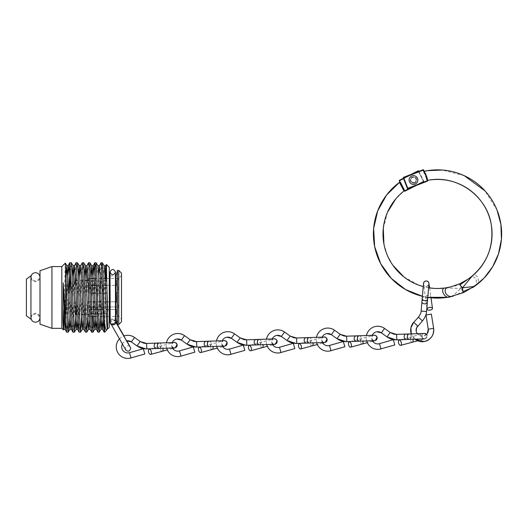 <?xml version="1.0" encoding="UTF-8"?>
<svg xmlns="http://www.w3.org/2000/svg" width="528" height="528" viewBox="0 0 528 528"><rect width="100%" height="100%" fill="white"/><g stroke="black" fill="none" stroke-linecap="round" stroke-linejoin="round"><path stroke-width="0.4" stroke-dasharray="2.64 1.98" d="M40.009 324.199L40.009 270.712M30.934 319.123L30.934 275.788M51.942 328.337L51.942 266.574M61.822 328.337L61.822 266.574M64.093 310.009L65.274 263.116M63.413 329.901L63.538 329.036M68.323 293.429L67.426 322.027L66.64 332.191M69.056 318.054L69.868 290.862M70.501 271.643L71.227 262.72M74.91 282.467L73.689 322.021L72.904 332.191M75.266 317.83L76.659 272.89L77.431 262.72M75.979 262.772L75.26 272.705M82.243 262.772L79.167 332.191M81.583 314.47L82.863 272.89L83.648 262.72M87.496 280.441L86.209 322.027L85.43 332.191M87.688 317.473L89.074 272.897L89.852 262.72M88.506 262.766L87.74 273.755M93.832 278.467L92.684 316.444M92.321 325.301L91.687 332.191M93.905 317.288L95.291 272.884L96.063 262.72M101.026 262.772L97.957 332.191M100.148 316.444L101.488 272.903L102.267 262.72M104.636 332.191L104.636 329.05L104.214 332.191M109.276 327.551L109.276 267.359M107.705 325.413L107.725 329.109M106.59 330.198L107.085 328.772M105.765 278.467L104.636 329.05M106.352 264.482L106.069 268.211M109.276 297.455L109.276 275.867L109.276 297.455M116.041 319.044L116.041 275.867M117.5 324.502L117.5 270.409M118.767 324.502L118.767 270.409M121.493 321.776L121.493 273.134M101.31 306.953L118.668 306.953L116.695 301.811L118.668 306.953L116.695 309.52L118.668 306.953L88.777 306.953L88.777 309.52L88.777 306.953L99.752 306.953M107.613 309.52L116.695 309.52L116.695 313.876L118.668 316.444L116.695 313.876L116.695 309.52L88.777 309.52L88.777 301.811L116.695 301.811L116.695 297.455L116.695 301.811L107.362 301.811M88.777 316.444L88.777 313.876L88.777 314.47L88.777 313.876L107.692 313.876M106.214 313.876L101.548 313.876M99.99 313.876L95.33 313.876M91.885 313.876L89.107 313.876M88.955 309.52L93.621 309.52M95.179 309.52L99.838 309.52M101.396 309.52L106.055 309.52M88.777 303.956L88.777 306.953L88.777 301.811L93.37 301.811M105.805 301.811L101.145 301.811M99.587 301.811L94.928 301.811M76.124 314.47L76.124 297.218M26.4 315.797L26.4 279.114M116.695 297.455L116.695 293.099L118.668 287.958L116.695 293.099L116.695 297.455M91.06 285.391L88.777 285.391L88.777 293.099L88.777 285.391L116.695 285.391L118.668 287.958L116.695 285.391L116.695 281.035L118.668 278.467L116.695 281.035L116.695 285.391L106.841 285.391M107.092 293.099L91.278 293.099M96.261 293.099L99.317 293.099M100.874 293.099L105.534 293.099M105.283 285.391L96.03 285.391M106.689 281.035L88.777 281.035L88.777 280.441L88.777 281.035L90.915 281.035M94.255 281.035L105.131 281.035M106.927 287.958L88.777 287.958L88.777 293.099L88.777 285.391L88.777 287.958L92.935 287.958M94.492 287.958L103.547 287.958M88.777 281.035L88.777 278.467L88.777 281.035M88.777 278.467L90.829 278.467M94.156 278.467L105.032 278.467M106.59 278.467L118.668 278.467L121.493 275.642M89.206 316.444L91.971 316.444M95.423 316.444L100.089 316.444M101.647 316.444L106.306 316.444M107.686 316.444L118.668 316.444L121.493 319.268M104.168 265.828L103.534 271.128L101.785 319.849M97.944 265.775L97.31 271.115L95.568 319.882M90.796 277.51L89.351 319.922M84.586 277.372L83.127 319.955M78.375 277.121L76.91 320.001M72.158 277.042L70.693 320.027M65.947 276.745L64.964 306.524M104.755 278.467L103.349 319.737M98.677 275.048L97.106 320.364M92.459 275.015L90.71 323.928L90.07 329.248M86.018 280.441L84.434 324.925L83.853 329.281M80.018 274.93L78.382 321.955M73.801 274.897L72.052 324.093L71.438 329.439M67.577 274.85L65.894 322.984M115.632 321.875L115.064 320.522C113.315 320.199 111.718 320.905 110.273 322.654L110.392 323.228C112.286 325.934 116.866 323.981 115.632 321.875M115.309 320.892L115.454 321.479L115.315 320.892M110.233 323.057L110.161 322.496C111.104 321.248 112.801 320.687 115.243 320.826L115.454 321.242M125.684 349.787L110.002 322.027L110.002 272.085C111.817 275.603 113.632 275.603 115.454 272.085L115.454 321.453C116.411 322.489 110.781 325.05 110.392 323.228L110.002 322.027C111.045 319.394 112.735 318.892 115.064 320.522L115.064 320.522M115.229 320.806L115.249 320.839C114.081 318.542 109.177 320.489 110.002 322.186M110.273 322.654L110.392 323.228M415.034 339.207A11.557 11.557 80.9 0 1 411.279 333.881L415.034 339.207M413.714 322.318L417.727 326.014M426.558 334.442A6.105 6.105 80.9 0 1 417.232 333.67L423.185 336.178L426.558 334.442L427.053 335.425L425.33 338.705L417.674 340.778M423.535 283.232A2.726 2.726 -99.1 0 0 426.657 286.361A2.726 2.726 -99.1 0 0 428.934 284.024M426.558 311.546L421.126 311.071M421.931 301.693L421.931 301.693A2.726 1.927 -175.2 0 1 424.816 300.003A2.726 1.927 -175.2 0 1 427.363 302.148M418.427 317.203L422.44 320.899M431.363 314.114L425.984 314.972M366.67 340.956A11.557 11.557 80.9 0 1 366.472 335.504M372.438 340.745A6.105 6.105 80.9 0 1 372.24 335.293M381.361 332.858L384.536 328.429M424.09 333.425L423.991 333.445A2.726 2.726 -99.1 0 0 421.786 336.844A2.726 2.726 -99.1 0 0 427.145 336.032A2.726 2.726 -99.1 0 0 427.053 335.425M396.792 339.86L396.601 334.415M406.012 334.072A2.726 1.934 -92.1 0 1 408.038 336.725A2.726 1.934 -92.1 0 1 406.204 339.524M390.185 332.482L387.011 336.91M266.673 344.573A11.557 11.557 80.9 0 1 266.475 339.121M272.441 344.362A6.105 6.105 80.9 0 1 272.243 338.917M281.358 336.475L284.539 332.046M324.086 337.049L323.994 337.062A2.726 2.726 -99.1 0 0 321.79 340.461A2.726 2.726 -99.1 0 0 324.621 342.474M296.795 343.477L296.597 338.032M306.009 337.689A2.726 1.934 -92.1 0 1 308.042 340.342A2.726 1.934 -92.1 0 1 306.207 343.141M290.189 336.098L287.014 340.527M316.675 342.764A11.557 11.557 80.9 0 1 316.477 337.313M322.436 342.553A6.105 6.105 80.9 0 1 322.238 337.102M331.36 334.666L334.534 330.238M374.088 335.24L373.989 335.254A2.726 2.726 -99.1 0 0 371.791 338.653A2.726 2.726 -99.1 0 0 374.616 340.666M346.797 341.669L346.599 336.224M356.011 335.881A2.726 1.934 -92.1 0 1 358.037 338.534A2.726 1.934 -92.1 0 1 356.209 341.332M340.19 334.29L337.009 338.719M216.678 346.381A11.557 11.557 80.9 0 1 216.48 340.93M222.44 346.17A6.105 6.105 80.9 0 1 222.242 340.725M231.363 338.283L234.538 333.854M274.091 338.857L273.992 338.87A2.726 2.726 -99.1 0 0 271.788 342.269A2.726 2.726 -99.1 0 0 274.619 344.282M246.8 345.286L246.602 339.841M256.014 339.497A2.726 1.934 -92.1 0 1 258.04 342.157A2.726 1.934 -92.1 0 1 256.212 344.949M240.187 337.907L237.013 342.335M166.676 348.19A11.557 11.557 80.9 0 1 166.478 342.738M172.445 347.978A6.105 6.105 80.9 0 1 172.24 342.533M181.361 340.091L184.536 335.663M224.09 340.666L223.997 340.679A2.726 2.726 -99.1 0 0 221.793 344.078A2.726 2.726 -99.1 0 0 224.618 346.091M196.799 347.101L196.601 341.649M206.012 341.306A2.726 1.934 -92.1 0 1 208.039 343.966A2.726 1.934 -92.1 0 1 206.21 346.757M190.192 339.715L187.011 344.144M119.401 338.93A11.557 11.557 80.9 0 1 123.974 335.96M122.371 344.078A6.105 6.105 80.9 0 1 126.799 340.844M131.36 341.9L134.541 337.471M174.088 342.474L173.996 342.487A2.726 2.726 -99.1 0 0 171.791 345.886A2.726 2.726 -99.1 0 0 174.623 347.899M146.797 348.909L146.606 343.457M156.017 343.121A2.726 1.934 -92.1 0 1 158.044 345.774A2.726 1.934 -92.1 0 1 156.209 348.566M140.191 341.524L137.016 345.952M453.11 296.175L463.228 291.529L463.67 292.532M427.772 297.356A64.119 64.119 80.9 0 1 422.387 296.287L427.772 297.356M399.868 182.101L399.538 182.318L399.868 182.101L401.155 183.671L399.637 180.655L418.334 171.23L423.436 181.361L404.738 190.786L403.676 188.668A56.562 56.562 -99.1 0 0 403.003 189.176L401.221 184.774L400.409 184.219A62.08 62.08 80.9 0 1 401.155 183.671M400.409 184.219L403.003 189.176M403.676 188.668L404.243 190.78L395.782 198.904M459.763 283.76L460.218 284.764L449.137 287.252A54.523 54.523 80.9 0 1 446.12 287.819L434.339 288.413M428.597 287.767A54.523 54.523 80.9 0 1 423.225 286.598L428.597 287.767M476.249 285.087C481.285 283.213 476.619 271.075 472.223 276.038L472.217 276.045A54.523 54.523 -99.1 0 1 469.379 278.23C472.045 275.834 474.302 276.309 476.164 279.642C476.989 283.054 476.051 285.556 473.359 287.153M411.952 177.764A2.726 2.726 -99.1 0 0 413.906 182.721A2.726 2.726 -99.1 0 0 416.018 179.025A2.726 2.726 -99.1 0 0 411.959 177.764A2.726 2.726 -99.1 0 0 413.912 182.721A2.726 2.726 -99.1 0 0 416.011 179.025A2.726 2.726 -99.1 0 0 411.952 177.764A2.726 2.726 80.9 0 1 416.137 179.48A2.726 2.726 80.9 0 1 413.899 182.721A2.726 2.726 80.9 0 1 410.797 180.576A2.726 2.726 80.9 0 1 413.041 177.335A2.726 2.726 80.9 0 1 414.995 182.292A2.726 2.726 80.9 0 1 410.936 181.031A2.726 2.726 80.9 0 1 411.946 177.771A2.726 2.726 -99.1 0 1 413.048 177.335A2.726 2.726 80.9 0 1 416.143 179.48A2.726 2.726 80.9 0 1 413.906 182.721A2.726 2.726 80.9 0 1 410.804 180.576A2.726 2.726 80.9 0 1 413.048 177.335A2.726 2.726 80.9 0 1 415.008 182.285A2.726 2.726 80.9 0 1 410.949 181.025A2.726 2.726 80.9 0 1 413.054 177.335L413.048 177.335A2.726 2.726 -99.1 0 1 415.001 182.285L413.906 182.721A2.726 2.726 80.9 0 1 410.804 180.576A2.726 2.726 80.9 0 1 412.817 177.382L413.048 177.335C414.711 177.236 415.754 177.995 416.17 179.612L415.82 181.421L415.001 182.285M402.963 188.225L401.221 184.774L402.963 188.225M463.228 291.529L460.218 284.764M463.148 291.562L460.845 288.532L452.945 295.601L449.645 296.947M445.606 287.899L460.845 288.532L460.132 284.797L463.135 291.562M460.522 285.661L462.766 290.697L460.522 285.661M423.04 169.745L423.608 169.99L403.286 177.916L407.398 188.483M427.647 180.352L427.997 180.272L424.499 171.197M426.598 177.685L425.198 174.088M424.156 171.389L423.845 171.805L424.307 171.778L427.508 180.002L427.046 180.002L427.627 180.305M427.997 180.272A0.436 0.436 159.8 0 1 427.508 180.002L424.307 171.778A0.436 0.436 157.6 0 1 424.624 171.191M415.925 183.645A4.363 4.363 80.9 0 1 409.424 181.625A4.363 4.363 80.9 0 1 412.797 175.718A4.363 4.363 80.9 0 1 415.925 183.645A4.363 4.363 80.9 0 1 409.424 181.625A4.363 4.363 80.9 0 1 412.797 175.718A4.363 4.363 80.9 0 1 415.925 183.645M414.157 184.338A4.363 4.363 80.9 0 1 411.028 176.411A4.363 4.363 80.9 0 1 412.777 175.725M433.633 328.324L428.248 329.188M422.202 298.505A2.726 1.927 -175.2 0 1 425.086 296.809A2.726 1.927 -175.2 0 1 427.634 298.96M428.307 298.168A2.726 1.366 -8 0 1 427.99 298.201A2.726 1.366 -8 0 1 425.41 297.198A2.726 1.366 -8 0 1 427.911 295.469A2.726 1.366 -8 0 1 428.221 295.436A2.726 1.366 -8 0 1 430.808 296.439A2.726 1.366 -8 0 1 428.307 298.168M380.998 348.929L379.493 343.688M409.207 333.96A2.726 1.934 -92.1 0 1 411.233 336.613A2.726 1.934 -92.1 0 1 409.398 339.405M412.322 342.217A2.726 1.36 74.9 0 1 410.296 339.94A2.726 1.36 74.9 0 1 410.223 339.636A2.726 1.36 74.9 0 1 410.903 336.95A2.726 1.36 74.9 0 1 412.922 339.233A2.726 1.36 74.9 0 1 412.936 339.28M281.002 352.546L279.49 347.305M309.203 337.577A2.726 1.934 -92.1 0 1 311.236 340.23A2.726 1.934 -92.1 0 1 309.401 343.028M312.319 345.833A2.726 1.36 74.9 0 1 310.299 343.556A2.726 1.36 74.9 0 1 310.226 343.253A2.726 1.36 74.9 0 1 310.906 340.573A2.726 1.36 74.9 0 1 312.926 342.85A2.726 1.36 74.9 0 1 312.939 342.896M331.003 350.737L329.492 345.497M359.205 335.768A2.726 1.934 -92.1 0 1 361.231 338.422A2.726 1.934 -92.1 0 1 359.403 341.213M362.32 344.025A2.726 1.36 74.9 0 1 360.301 341.748A2.726 1.36 74.9 0 1 360.228 341.444A2.726 1.36 74.9 0 1 360.901 338.765A2.726 1.36 74.9 0 1 362.921 341.042A2.726 1.36 74.9 0 1 362.934 341.088M231 354.354L229.495 349.114M259.208 339.385A2.726 1.934 -92.1 0 1 261.235 342.038A2.726 1.934 -92.1 0 1 259.4 344.837M262.324 347.642A2.726 1.36 74.9 0 1 260.304 345.365A2.726 1.36 74.9 0 1 260.231 345.061A2.726 1.36 74.9 0 1 260.905 342.382A2.726 1.36 74.9 0 1 262.924 344.659A2.726 1.36 74.9 0 1 262.937 344.705M181.005 356.162L179.494 350.922M209.207 341.194A2.726 1.934 -92.1 0 1 211.233 343.847A2.726 1.934 -92.1 0 1 209.405 346.645M212.322 349.457A2.726 1.36 74.9 0 1 210.302 347.173A2.726 1.36 74.9 0 1 210.23 346.87A2.726 1.36 74.9 0 1 210.903 344.19A2.726 1.36 74.9 0 1 212.923 346.467A2.726 1.36 74.9 0 1 212.936 346.513M131.003 357.971L129.492 352.737M159.205 343.002A2.726 1.934 -92.1 0 1 161.238 345.655A2.726 1.934 -92.1 0 1 159.403 348.454M162.32 351.265A2.726 1.36 74.9 0 1 160.301 348.982A2.726 1.36 74.9 0 1 160.228 348.678A2.726 1.36 74.9 0 1 160.908 345.998A2.726 1.36 74.9 0 1 162.928 348.275A2.726 1.36 74.9 0 1 162.941 348.322M418.724 171.039L418.136 170.841L399.432 180.266A0.436 0.436 -99.1 0 0 399.247 180.853L400.554 183.447M415.246 182.648A3.161 3.161 80.9 0 1 410.857 181.797A3.161 3.161 80.9 0 1 411.708 177.408A3.161 3.161 80.9 0 1 416.097 178.259A3.161 3.161 80.9 0 1 415.246 182.648M403.564 189.42L404.342 190.984L404.936 191.176M418.882 171.362L423.826 181.163A0.436 0.436 80.9 0 1 423.634 181.751L415.972 185.612M411.695 187.275L423.43 181.361L423.628 181.751L415.985 185.605L423.634 181.751L418.473 171.527M403.418 178.259L411.002 174.438L403.418 178.259M415.279 172.768L403.577 178.669M462.832 290.664L460.588 285.628L462.832 290.664M404.349 190.978A0.436 0.436 -99.1 0 0 404.811 191.215M399.439 180.266L399.247 180.853M423.628 181.751A0.436 0.436 -99.1 0 0 423.819 181.163L423.819 181.163A0.436 0.436 0 0 1 423.634 181.751M414.242 183.097A3.161 3.161 -99.1 0 0 416.546 179.263A3.161 3.161 -99.1 0 0 412.711 176.959A3.161 3.161 -99.1 0 0 410.408 180.794A3.161 3.161 -99.1 0 0 414.242 183.097M414.137 182.675A2.726 2.726 80.9 0 1 413.906 182.721L413.912 182.721C408.5 181.493 411.299 177.19 412.817 177.382M423.047 169.745L403.531 177.349L407.972 188.727M423.845 171.805L427.046 180.002M427.726 180.556L407.405 188.483A0.436 0.436 80.9 0 0 407.88 188.753M403.537 177.349A0.436 0.436 -99.1 0 0 403.286 177.916M30.934 276.276C31.304 279.622 33.521 280.401 33.508 280.368L35.475 280.817L37.468 280.355L38.339 279.794L39.963 276.943M30.934 318.635C31.304 315.289 33.521 314.51 33.508 314.543L35.475 314.094L37.468 314.556L38.339 315.117L39.963 317.968M110.002 275.867L115.454 275.867M76.692 314.47L81.358 314.47M82.909 314.47L87.575 314.47M74.138 283.754L65.908 297.455L75.068 312.708M110.002 319.044L115.454 319.044M75.61 281.305L76.124 280.441L84.685 280.441M88.018 280.441L88.777 280.441M124.001 335.947L126.826 340.837M115.236 320.819L115.454 321.196M129.71 346.309L128.462 345.794L127.03 345.979L125.605 347.358L125.38 348.83M416.176 331.043L416.539 332.383M426.888 307.732L423.542 284.15C423.898 284.018 422.618 285.582 426.611 286.367L426.657 286.361C428.531 285.239 429.29 284.447 428.934 283.998M429.601 287.925L430.993 297.766M426.4 280.949L426.835 281.015M400.607 339.722L423.694 333.505C423.971 333.881 422.288 332.482 421.786 336.844C423.007 338.639 424.03 339.299 424.849 338.824M394.225 334.211L394.759 334.303M395.241 334.363L395.677 334.389M300.61 343.339L323.69 337.128C323.974 337.498 322.291 336.098 321.79 340.461C323.011 342.256 324.034 342.916 324.852 342.441M294.228 337.828L294.763 337.927M295.244 337.979L295.68 338.012M322.727 343.035L317.315 344.494M350.612 341.53L373.692 335.32C373.976 335.689 372.286 334.29 371.791 338.653C373.006 340.448 374.029 341.108 374.854 340.633M344.223 336.019L344.758 336.118M345.246 336.171L345.682 336.204M372.728 341.227L367.31 342.685M250.609 345.154L273.695 338.936C273.973 339.306 272.29 337.913 271.788 342.269C273.009 344.065 274.032 344.731 274.85 344.256M244.226 339.636L244.761 339.735M245.243 339.788L245.678 339.821M272.732 344.843L267.313 346.302M200.614 346.962L223.694 340.745C223.978 341.114 222.295 339.722 221.793 344.078C223.014 345.873 224.03 346.54 224.855 346.064M194.225 341.444L194.759 341.543M195.248 341.596L195.683 341.629M222.73 346.652L217.318 348.11M150.612 348.77L173.692 342.553C173.976 342.923 172.293 341.53 171.791 345.886C173.012 347.688 174.035 348.348 174.854 347.873M144.23 343.253L144.764 343.352M145.246 343.411L145.682 343.438M172.735 348.46L167.317 349.919M387.545 212.183L383.295 228.301M383.915 243.949L387.182 254.918M387.189 254.945L392.858 265.247M403.834 276.85L418.744 285.166M497.02 210.065L485.06 190.945M464.317 175.725L442.497 170.049M424.116 171.29L424.492 171.197M30.987 276.943L30.98 297.455L30.98 277.174C31.244 279.899 32.743 281.398 35.475 281.668C38.201 281.398 39.699 279.899 39.963 277.174L39.963 317.737C39.699 315.011 38.201 313.513 35.475 313.243C32.743 313.513 31.244 315.011 30.98 317.737L30.98 297.455L30.987 317.968M39.963 317.737L39.963 277.174"/><path stroke-width="0.79" d="M51.942 328.337L51.942 266.574L40.009 270.712L40.009 324.199L51.942 328.337L61.822 328.337L63.413 329.901L63.743 329.386L62.924 320.225L63.386 329.908M51.942 266.574L61.822 266.574L61.822 328.337M61.822 266.574L65.3 263.122L65.67 270.046L65.67 317.15L63.235 282.863L62.924 320.225M63.538 329.036L64.093 310.009M65.67 270.046L67.729 329.551L68.165 332.158L69.056 318.054M68.125 332.191L66.581 332.132L65.67 317.15M69.769 262.72L71.273 262.753L72.026 273.478L73.557 322.027L74.329 332.191L72.851 332.138L72.092 321.328L70.554 272.903L69.769 262.72L68.323 293.429M69.868 290.862L70.501 271.643M74.329 332.191L75.266 317.83M76.032 262.72L77.477 262.759L78.243 273.484L79.761 322.007L80.533 332.191L79.114 332.138L78.355 321.347L76.428 265.36L76.032 262.72L74.521 265.551L73.801 274.897M75.26 272.705L74.91 282.467M80.533 332.191L81.583 314.47M82.295 262.72L83.688 262.753L84.434 273.445L85.965 322.027L86.75 332.191L85.371 332.138L84.619 321.341L82.685 265.366L82.295 262.72L80.738 265.604L80.018 274.93M86.75 332.191L87.688 317.473M88.552 262.72L89.899 262.759L90.651 273.491L92.182 322.014L92.948 332.191L91.634 332.145L90.882 321.374L88.955 265.36L88.552 262.72L86.962 265.643L86.018 280.441M87.74 273.755L87.496 280.441M92.684 316.444L92.321 325.301M92.948 332.191L93.905 317.288M94.822 262.72L96.103 262.753L96.855 273.445L98.386 322.014L99.165 332.191L97.904 332.138L97.139 321.354L95.218 265.36L94.769 262.766L93.832 278.467M99.165 332.191L100.148 316.444M101.086 262.72L102.313 262.759L103.066 273.464L104.636 332.191L104.161 332.138L103.409 321.347L101.475 265.366L101.086 262.72L99.396 265.749L98.677 275.048M107.732 324.997L106.385 264.469L109.276 267.359L109.276 327.551L107.224 329.096L106.458 320.113L104.933 275.933L104.168 265.828L102.313 262.759M104.636 323.024L105.554 328.918L106.465 330.363L107.224 329.096M107.085 328.772L107.646 325.604M106.385 264.469L105.62 265.808L104.755 278.467M106.069 268.211L105.765 278.467M115.454 275.867L116.041 275.867L116.041 319.044L117.5 324.502L118.767 324.502L118.767 270.409L117.5 270.409L117.5 324.502M118.767 270.409L121.493 273.134L121.493 321.776L118.767 324.502M89.206 316.444L88.777 316.444L89.107 313.876M107.692 313.876L106.214 313.876M101.548 313.876L99.99 313.876M95.33 313.876L91.885 313.876M88.777 303.956L88.955 309.52M93.621 309.52L95.179 309.52M99.838 309.52L101.396 309.52M106.055 309.52L107.613 309.52M107.362 301.811L105.805 301.811M101.145 301.811L99.587 301.811M94.928 301.811L93.37 301.811M76.124 297.218L76.124 314.47L76.692 314.47M30.934 275.788L30.934 319.123L26.4 315.797L26.4 279.114L30.934 275.788M91.278 293.099L96.261 293.099M99.317 293.099L100.874 293.099M105.534 293.099L107.092 293.099M106.841 285.391L105.283 285.391M96.03 285.391L91.06 285.391M90.915 281.035L94.255 281.035M105.131 281.035L106.689 281.035M92.935 287.958L94.492 287.958M103.547 287.958L106.927 287.958M90.829 278.467L94.156 278.467M105.032 278.467L106.59 278.467M91.971 316.444L95.423 316.444M100.089 316.444L101.647 316.444M106.306 316.444L107.686 316.444M99.752 306.953L101.31 306.953M107.705 325.413L107.276 329.056M101.785 319.849L101.059 329.109L100.624 326.773L98.71 275.854L97.944 265.775L96.103 262.753M95.568 319.882L94.835 329.149L94.406 326.839L91.733 265.736L90.796 277.51M89.351 319.922L88.618 329.215L88.189 326.898L85.51 265.676L84.586 277.372M83.127 319.955L82.401 329.241L81.965 326.918L79.292 265.643L78.375 277.121M76.91 320.001L76.184 329.294L75.748 326.997L73.075 265.597L72.158 277.042M70.693 320.027L69.96 329.34L69.531 326.997L66.851 265.551L65.947 276.745M64.964 306.524L63.743 329.386M107.692 311.791L106.682 280.856L105.62 265.808M103.349 319.737L102.564 329.188L101.006 329.155M104.161 332.138L102.505 329.135L101.746 318.866L100.214 274.633L99.396 265.749M97.106 320.364L96.347 329.234L94.789 329.195M97.904 332.138L96.287 329.182L95.528 318.932L93.621 267.993L93.179 265.703L92.459 275.015M91.634 332.145L90.07 329.248L89.311 318.998L87.78 274.613L86.962 265.643M85.371 332.138L83.853 329.281L83.087 318.985L81.563 274.553L80.738 265.604M78.382 321.955L77.689 329.393L76.131 329.333M79.114 332.138L77.629 329.333L76.87 319.018L75.339 274.52L74.521 265.551M69.914 329.38L71.465 329.446L70.646 319.024L69.122 274.435L68.356 265.439L67.577 274.85M65.894 322.984L65.188 329.439L63.235 282.863M129.71 346.309L115.724 322.1C116.51 325.387 110.781 325.697 110.213 323.03L110.213 323.03C110.22 324.733 115.592 323.954 115.454 321.578L115.454 272.092C113.639 275.609 111.817 275.609 110.002 272.092C111.817 268.574 113.632 268.574 115.454 272.092C113.639 268.567 111.817 268.567 110.002 272.085L110.194 322.991M110.002 322.186L125.77 349.932C128.033 352.024 129.703 351.437 130.786 348.157L126.826 340.837M426.558 334.442L427.251 333.61L428.248 329.188L433.633 328.324A11.557 11.557 80.9 0 1 415.034 339.207L424.043 341.563C430.868 339.781 434.069 335.366 433.633 328.324L431.363 314.114L425.984 314.972L428.248 329.188A6.105 6.105 80.9 0 1 426.558 334.442L424.294 333.412M416.539 332.383L417.232 333.67A6.105 6.105 80.9 0 1 417.727 326.014L413.714 322.318L410.909 327.769L411.279 333.881A11.557 11.557 80.9 0 1 413.714 322.318L418.427 317.203L422.44 320.899C425.113 317.519 426.485 314.404 426.558 311.546L427.363 302.148A2.726 1.927 -175.2 0 1 427.363 302.155A2.726 1.927 -175.2 0 1 424.479 303.844A2.726 1.927 -175.2 0 1 421.931 301.693L421.931 301.693A2.726 1.927 -175.2 0 1 421.931 301.686L423.463 283.932C423.832 283.305 422.591 282.592 425.799 280.975A2.726 2.726 -99.1 0 0 423.535 283.232M428.934 284.024A2.726 2.726 -99.1 0 0 425.799 280.975L426.4 280.949M429.904 307.402A2.726 1.366 -8 0 1 432.491 308.411A2.726 1.366 -8 0 1 429.68 310.174A2.726 1.366 -8 0 1 427.093 309.17A2.726 1.366 -8 0 1 429.904 307.402M426.558 311.546L421.126 311.071C421.298 312.292 420.4 314.332 418.427 317.203M393.32 339.702L394.832 344.942L393.32 339.702L378.761 343.853A6.105 6.105 80.9 0 0 379.493 343.688L380.998 348.929A11.557 11.557 80.9 0 1 366.67 340.956M366.472 335.504A11.557 11.557 80.9 0 1 384.536 328.429L384.536 328.429C381.949 326.627 379.097 325.954 375.976 326.41M378.761 343.853A6.105 6.105 80.9 0 1 372.438 340.745M372.24 335.293A6.105 6.105 80.9 0 1 381.361 332.858L384.536 328.429L390.185 332.482L396.601 334.415L396.792 339.86L396.007 339.854L406.204 339.524A2.726 1.934 -92.1 0 1 404.177 336.871A2.726 1.934 -92.1 0 1 406.006 334.072A2.726 1.934 -92.1 0 1 406.012 334.072L423.991 333.445A2.726 2.726 -99.1 0 1 427.053 335.425M376.834 331.789L381.361 332.858L387.011 336.91L396.007 339.854C390.053 339.372 389.684 338.349 387.011 336.91L390.185 332.482L393.617 334.066M395.677 334.389L406.012 334.072M401.306 342.679A2.726 1.36 74.9 0 1 400.633 345.365A2.726 1.36 74.9 0 1 398.541 342.778A2.726 1.36 74.9 0 1 399.214 340.098A2.726 1.36 74.9 0 1 401.306 342.679M394.832 344.942L379.625 349.232M293.324 343.319L294.835 348.559L293.324 343.319L278.764 347.47A6.105 6.105 80.9 0 0 279.49 347.305L281.002 352.546A11.557 11.557 80.9 0 1 266.673 344.573M266.475 339.121A11.557 11.557 80.9 0 1 284.539 332.046L284.539 332.046C281.952 330.244 279.094 329.571 275.979 330.026M278.764 347.47A6.105 6.105 80.9 0 1 272.441 344.362M272.243 338.917A6.105 6.105 80.9 0 1 281.358 336.475L284.539 332.046L290.189 336.098L296.597 338.032L296.795 343.477L296.003 343.471L306.207 343.141A2.726 1.934 -92.1 0 1 304.181 340.487A2.726 1.934 -92.1 0 1 306.009 337.689L323.994 337.062A2.726 2.726 -99.1 0 1 327.056 339.042C325.835 337.247 324.812 336.587 323.994 337.062M276.837 335.405L281.358 336.475L287.014 340.527L296.003 343.471C290.057 342.989 289.687 341.966 287.014 340.527L290.189 336.098L293.614 337.682M295.68 338.012L306.009 337.689M301.31 346.302A2.726 1.36 74.9 0 1 300.637 348.982A2.726 1.36 74.9 0 1 298.544 346.401A2.726 1.36 74.9 0 1 299.218 343.715A2.726 1.36 74.9 0 1 301.31 346.302M324.621 342.474A2.726 2.726 -99.1 0 0 327.056 339.042L325.274 342.342M294.835 348.559L279.622 352.856M343.325 341.51L344.83 346.751L343.325 341.51L328.766 345.662A6.105 6.105 80.9 0 0 329.492 345.497L331.003 350.737A11.557 11.557 80.9 0 1 316.675 342.764M316.477 337.313A11.557 11.557 80.9 0 1 334.534 330.238L334.534 330.238C331.947 328.436 329.096 327.763 325.981 328.218M328.766 345.662A6.105 6.105 80.9 0 1 322.436 342.553M322.238 337.102A6.105 6.105 80.9 0 1 331.36 334.666L334.534 330.238L340.19 334.29L346.599 336.224L346.797 341.669L346.005 341.662L356.209 341.332A2.726 1.934 -92.1 0 1 354.176 338.679A2.726 1.934 -92.1 0 1 356.011 335.881L373.989 335.254A2.726 2.726 -99.1 0 1 377.051 337.234C375.83 335.438 374.814 334.778 373.989 335.254M326.839 333.597L331.36 334.666L337.009 338.719L346.005 341.662C340.052 341.18 339.689 340.157 337.009 338.719L340.19 334.29L343.616 335.874M345.682 336.204L356.011 335.881M351.311 344.494A2.726 1.36 74.9 0 1 350.632 347.173A2.726 1.36 74.9 0 1 348.539 344.593A2.726 1.36 74.9 0 1 349.219 341.906A2.726 1.36 74.9 0 1 351.311 344.494M374.616 340.666A2.726 2.726 -99.1 0 0 377.051 337.234L375.276 340.534M344.83 346.751L329.624 351.047M243.322 345.134L244.834 350.368L243.322 345.134L228.763 349.279A6.105 6.105 80.9 0 0 229.495 349.114L231 354.354A11.557 11.557 80.9 0 1 216.678 346.381M216.48 340.93A11.557 11.557 80.9 0 1 234.538 333.854L234.538 333.854C231.95 332.053 229.099 331.379 225.977 331.835M228.763 349.279A6.105 6.105 80.9 0 1 222.44 346.17M222.242 340.725A6.105 6.105 80.9 0 1 231.363 338.283L234.538 333.854L240.187 337.907L246.602 339.841L246.8 345.286L246.008 345.279L256.205 344.949A2.726 1.934 -92.1 0 1 256.205 344.949L256.205 344.949A2.726 1.934 -92.1 0 1 254.179 342.296A2.726 1.934 -92.1 0 1 256.014 339.497L273.992 338.87A2.726 2.726 -99.1 0 1 277.055 340.85C275.834 339.055 274.817 338.395 273.992 338.87M226.842 337.22L231.363 338.283L237.013 342.335L246.008 345.279C240.055 344.804 239.686 343.774 237.013 342.335L240.187 337.907L243.619 339.491M245.678 339.821L256.014 339.497M251.308 348.11A2.726 1.36 74.9 0 1 250.635 350.79A2.726 1.36 74.9 0 1 248.543 348.209A2.726 1.36 74.9 0 1 249.216 345.523A2.726 1.36 74.9 0 1 251.308 348.11M274.619 344.282A2.726 2.726 -99.1 0 0 277.055 340.85L275.279 344.15M244.834 350.368L229.627 354.664M193.327 346.942L194.832 352.176L193.327 346.942L178.768 351.087A6.105 6.105 80.9 0 0 179.494 350.922L181.005 356.162A11.557 11.557 80.9 0 1 166.676 348.19M166.478 342.738A11.557 11.557 80.9 0 1 184.536 335.663L184.536 335.663C181.949 333.861 179.098 333.188 175.982 333.643M178.768 351.087A6.105 6.105 80.9 0 1 172.445 347.978M172.24 342.533A6.105 6.105 80.9 0 1 181.361 340.091L184.536 335.663L190.192 339.715L196.601 341.649L196.799 347.101L196.007 347.087L206.21 346.757A2.726 1.934 -92.1 0 1 204.178 344.104A2.726 1.934 -92.1 0 1 206.012 341.306L223.997 340.679A2.726 2.726 -99.1 0 1 227.053 342.659C225.839 340.864 224.816 340.204 223.997 340.679M176.84 339.029L181.361 340.091L187.011 344.144L196.007 347.087C190.054 346.612 189.691 345.583 187.011 344.144L190.192 339.715L193.618 341.306M195.683 341.629L206.012 341.306M201.313 349.919A2.726 1.36 74.9 0 1 200.633 352.598A2.726 1.36 74.9 0 1 198.541 350.018A2.726 1.36 74.9 0 1 199.221 347.332A2.726 1.36 74.9 0 1 201.313 349.919M224.618 346.091A2.726 2.726 -99.1 0 0 227.053 342.659L225.278 345.959M194.832 352.176L179.626 356.473M143.326 348.751L144.837 353.991L143.326 348.751L128.766 352.895A6.105 6.105 80.9 0 0 129.492 352.737L131.003 357.971A11.557 11.557 80.9 0 1 119.401 338.93M123.974 335.96A11.557 11.557 80.9 0 1 134.541 337.471L134.541 337.471C131.954 335.676 129.103 334.996 125.981 335.452M128.766 352.895A6.105 6.105 80.9 0 1 122.371 344.078M126.799 340.844A6.105 6.105 80.9 0 1 131.36 341.9L134.541 337.471L140.191 341.524L146.606 343.457L146.018 343.451L146.599 343.457L146.797 348.909L146.012 348.896L156.209 348.566A2.726 1.934 -92.1 0 1 154.183 345.913A2.726 1.934 -92.1 0 1 156.011 343.121A2.726 1.934 -92.1 0 1 156.017 343.121L173.996 342.487A2.726 2.726 -99.1 0 1 177.058 344.467C175.837 342.672 174.814 342.012 173.996 342.487M126.839 340.837L131.36 341.9L137.016 345.952L146.012 348.896C140.059 348.421 139.689 347.391 137.016 345.952L140.191 341.524L143.623 343.114M151.312 351.727A2.726 1.36 74.9 0 1 150.638 354.407A2.726 1.36 74.9 0 1 148.546 351.826A2.726 1.36 74.9 0 1 149.219 349.147A2.726 1.36 74.9 0 1 151.312 351.727M174.623 347.899A2.726 2.726 -99.1 0 0 177.058 344.467L175.276 347.767M144.837 353.991L129.624 358.281M453.11 296.175L453.11 296.175A64.119 64.119 80.9 0 1 427.772 297.356L447.632 297.297L453.11 296.175C450.127 297.112 447.638 296.135 445.652 293.238C444.411 289.628 445.573 287.628 449.137 287.252L446.12 287.819A54.523 54.523 80.9 0 1 428.597 287.767L434.339 288.413M422.387 296.287A64.119 64.119 80.9 0 1 399.538 182.318L386.595 195.017L377.731 210.824L373.639 228.485L374.656 246.583L380.695 263.677L391.274 278.395L405.557 289.562L422.387 296.287M404.243 190.78L403.953 190.984L399.452 182.411A0.436 0.436 154.3 0 1 400.099 182.569L404.072 190.45L404.389 190.1L404.342 190.984L404.936 191.176L415.985 185.605L404.936 191.176L404.342 190.984L411.695 187.275M418.744 285.166L423.225 286.598A54.523 54.523 80.9 0 1 404.059 190.931L404.059 190.938M462.502 287.786L473.042 286.638L476.256 285.08L463.67 292.532L462.832 290.664L462.502 287.786L460.588 285.628L459.763 283.76L468.013 279.18L472.217 276.045L462.502 287.786M399.386 180.299L403.418 178.259L399.432 180.266L399.241 180.853L399.914 182.193L400.429 182.239L400.099 182.569L404.072 190.45A0.436 0.436 152.2 0 1 403.953 190.984M497.02 210.065L500.914 224.327L501.422 239.29L498.452 253.961L492.617 266.792L484.117 278.032L473.359 287.153L463.135 291.562L463.591 292.565L463.148 291.562M473.359 287.153A64.119 64.119 -99.1 0 0 424.499 171.197L424.116 171.29L424.42 173.296L423.192 170.155L403.689 177.758L407.807 188.324L427.317 180.721L426.452 178.51A56.562 56.562 80.9 0 1 427.277 178.352L425.198 174.088L425.33 173.105A62.08 62.08 -99.1 0 0 424.42 173.296M442.497 170.049L427.416 170.663L424.156 171.389M425.33 173.105L427.277 178.352M426.452 178.51L427.647 180.345L428.927 180.134A54.523 54.523 -99.1 0 0 427.885 180.312L427.885 180.312M472.223 276.038A54.523 54.523 -99.1 0 0 428.927 180.134C457.611 174.794 487.568 196.541 491.383 225.469C493.97 247.196 486.631 264.785 469.372 278.236L460.119 284.803L459.677 283.8L460.119 284.803M463.591 292.565L449.645 296.947C444.88 299.435 438.973 287.852 445.606 287.899A54.523 54.523 -99.1 0 0 450.76 286.876L459.677 283.8M424.492 171.197L424.116 171.29L423.601 169.996L424.657 172.702M427.086 178.933L427.627 180.305M425.198 174.082L426.598 177.685M427.482 181.124L427.726 180.556L427.482 181.124L407.966 188.727L427.482 181.124L427.72 180.563A0.436 0.436 80.9 0 1 427.475 181.124L407.972 188.727L407.398 188.483L403.28 177.916L403.531 177.349L423.04 169.745A0.436 0.436 80.9 0 1 423.093 169.726L423.608 169.99M412.784 175.718L412.777 175.725A4.363 4.363 80.9 0 1 412.784 175.718A4.363 4.363 80.9 0 1 415.906 183.645A4.363 4.363 80.9 0 1 409.411 181.632A4.363 4.363 80.9 0 1 412.777 175.725A4.363 4.363 80.9 0 1 415.906 183.645A4.363 4.363 80.9 0 1 414.157 184.338L414.157 184.338M422.44 320.899L416.645 327.657L416.176 331.043M427.363 302.148L427.634 298.96A2.726 1.927 -175.2 0 1 424.75 300.656A2.726 1.927 -175.2 0 1 422.202 298.505M406.204 339.524L409.398 339.405A2.726 1.934 -92.1 0 1 407.372 336.752A2.726 1.934 -92.1 0 1 409.207 333.96M412.936 339.28A2.726 1.36 74.9 0 1 412.995 339.537A2.726 1.36 74.9 0 1 412.322 342.217L400.633 345.365M306.207 343.141L309.401 343.028A2.726 1.934 -92.1 0 1 307.375 340.369A2.726 1.934 -92.1 0 1 309.203 337.577M312.939 342.896A2.726 1.36 74.9 0 1 312.998 343.154A2.726 1.36 74.9 0 1 312.319 345.833L300.637 348.982M356.209 341.332L359.403 341.213A2.726 1.934 -92.1 0 1 357.37 338.56A2.726 1.934 -92.1 0 1 359.205 335.768M362.934 341.088A2.726 1.36 74.9 0 1 362.993 341.345A2.726 1.36 74.9 0 1 362.32 344.025L350.632 347.173M256.205 344.949L259.4 344.837A2.726 1.934 -92.1 0 1 257.374 342.177A2.726 1.934 -92.1 0 1 259.208 339.385M262.937 344.705A2.726 1.36 74.9 0 1 262.997 344.962A2.726 1.36 74.9 0 1 262.324 347.642L250.635 350.79M206.21 346.757L209.405 346.645A2.726 1.934 -92.1 0 1 207.372 343.992A2.726 1.934 -92.1 0 1 209.207 341.194M212.936 346.513A2.726 1.36 74.9 0 1 212.995 346.771A2.726 1.36 74.9 0 1 212.322 349.457L200.633 352.598M156.209 348.566L159.403 348.454A2.726 1.934 -92.1 0 1 157.377 345.8A2.726 1.934 -92.1 0 1 159.205 343.002M162.941 348.322A2.726 1.36 74.9 0 1 163 348.579A2.726 1.36 74.9 0 1 162.32 351.265L150.638 354.407M418.724 171.039A0.436 0.436 0 0 0 418.262 170.801A0.436 0.436 -99.1 0 1 418.724 171.039L418.882 171.362M415.972 185.612L404.93 191.176A0.436 0.436 -99.1 0 1 404.811 191.215A0.436 0.436 0 0 0 404.936 191.176M418.13 170.841A0.436 0.436 80.9 0 1 418.255 170.801A0.436 0.436 0 0 0 418.13 170.841L411.002 174.438L418.13 170.841L418.328 171.237L415.279 172.768M418.473 171.527L418.717 171.039A0.436 0.436 80.9 0 0 418.255 170.801L418.262 170.801M403.577 178.669L399.241 180.853M400.429 182.239L404.389 190.1M423.04 169.745L423.601 169.996A0.436 0.436 80.9 0 0 423.126 169.719A0.436 0.436 0 0 0 423.04 169.745L403.531 177.349A0.436 0.436 0 0 0 403.28 177.916A0.436 0.436 80.9 0 1 403.531 177.349M407.972 188.727A0.436 0.436 80.9 0 1 407.88 188.753A0.436 0.436 -99.1 0 0 407.966 188.727L407.972 188.727A0.436 0.436 0 0 1 407.88 188.753L407.88 188.753A0.436 0.436 -99.1 0 1 407.398 188.483L407.398 188.483A0.436 0.436 0 0 0 407.873 188.753M39.963 276.943L40.009 276.276M39.963 317.968L40.009 318.635M106.465 330.363L104.636 332.191M109.276 275.867L110.002 275.867M116.041 275.867L117.5 270.409M81.358 314.47L82.909 314.47M87.575 314.47L88.777 314.47M75.068 312.708L76.124 314.47M109.276 319.044L110.002 319.044M115.454 319.044L116.041 319.044M74.138 283.754L75.61 281.305M84.685 280.441L88.018 280.441M104.115 265.782L105.673 265.756M97.898 265.736L99.455 265.696M91.681 265.69L93.238 265.65M88.572 329.248L90.13 329.3M85.463 265.637L87.021 265.591M82.348 329.281L83.906 329.34M79.24 265.604L80.797 265.551M73.022 265.558L74.58 265.492M66.799 265.511L68.356 265.439M63.69 329.426L65.248 329.498M93.179 265.703L94.769 262.766M71.412 329.386L72.851 332.138M68.297 265.498L69.716 262.772M65.188 329.439L66.581 332.132M99.211 332.158L101.059 329.109M92.994 332.158L94.835 329.149M89.899 262.759L91.733 265.736M86.797 332.158L88.618 329.215M83.688 262.753L85.51 265.676M80.579 332.158L82.401 329.241M77.477 262.759L79.292 265.643M74.375 332.152L76.184 329.294M71.273 262.753L73.075 265.597M68.165 332.158L69.96 329.34M65.3 263.122L66.851 265.551M115.454 321.143L124.001 335.947M110.002 322.212L110.002 272.085M125.684 349.787L125.38 348.83M430.993 297.766L432.491 308.411M426.888 307.732L427.093 309.17M426.835 281.015L428.274 281.866L428.835 282.869L429.601 287.925M427.634 298.96L428.934 283.998M421.126 311.078L421.931 301.693M393.769 334.105L394.225 334.211M394.759 334.303L395.241 334.363M400.607 339.722L399.214 340.098M417.674 340.778L412.322 342.217M409.398 339.405L424.849 338.824M396.601 334.415L396.013 334.402M293.773 337.722L294.228 337.828M294.763 337.927L295.244 337.979M300.61 343.339L299.218 343.715M325.215 342.362L322.727 343.035M317.315 344.494L312.319 345.833M309.401 343.028L324.852 342.441M296.597 338.032L296.017 338.019M343.768 335.914L344.223 336.019M344.758 336.118L345.246 336.171M350.612 341.53L349.219 341.906M375.217 340.553L372.728 341.227M367.31 342.685L362.32 344.025M359.403 341.213L374.854 340.633M346.599 336.224L346.018 336.211M243.771 339.53L244.226 339.636M244.761 339.735L245.243 339.788M250.609 345.154L249.216 345.523M275.213 344.17L272.732 344.843M267.313 346.302L262.324 347.642M259.4 344.837L274.85 344.256M246.602 339.841L246.022 339.827M193.769 341.339L194.225 341.444M194.759 341.543L195.248 341.596M200.614 346.962L199.221 347.332M225.218 345.979L222.73 346.652M217.318 348.11L212.322 349.457M209.405 346.645L224.855 346.064M196.601 341.649L196.02 341.642M146.599 343.457L156.017 343.121M143.774 343.154L144.23 343.253M144.764 343.352L145.246 343.411M145.682 343.438L146.018 343.451M150.612 348.77L149.219 349.147M175.217 347.787L172.735 348.46M167.317 349.919L162.32 351.265M159.403 348.454L174.854 347.873M395.782 198.904L387.545 212.183M383.295 228.301L383.915 243.949M392.858 265.247L403.834 276.85M399.868 182.101L399.538 182.318M450.76 286.876L446.12 287.819M485.06 190.945L464.317 175.725M403.28 177.916L407.398 188.483M39.963 317.737C39.699 320.47 38.201 321.968 35.475 322.232C32.743 321.968 31.244 320.47 30.98 317.737M39.963 277.174C39.699 274.441 38.201 272.943 35.475 272.679C32.743 272.943 31.244 274.441 30.98 277.174"/></g></svg>

